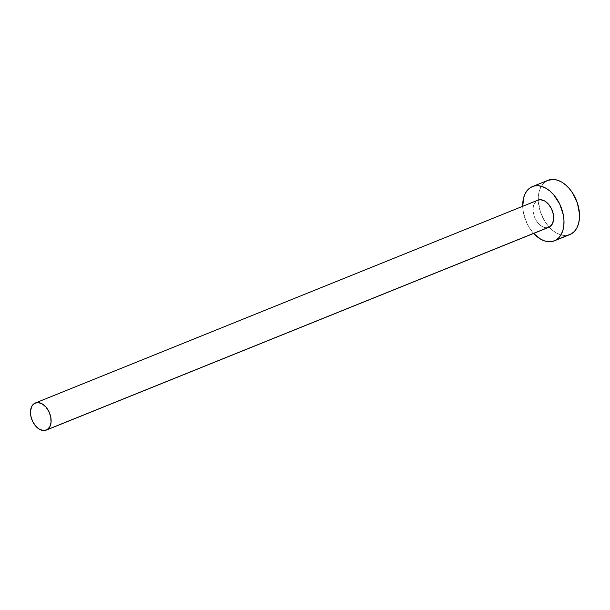 <?xml version="1.0" encoding="UTF-8"?>
<svg xmlns="http://www.w3.org/2000/svg" width="610" height="610" viewBox="0 0 610 610"><rect width="100%" height="100%" fill="white"/><g stroke="black" fill="none" stroke-linecap="round" stroke-linejoin="round"><path stroke-width="0.46" stroke-dasharray="3.05 2.29" d="M548.786 227.309L546.041 227.736L542.023 226.455L538.203 223.237L535.168 218.571L533.376 213.164L533.109 207.85L534.398 203.427L537.044 200.568L34.503 403.393L537.044 200.568A14.632 9.44 -112 0 0 534.871 217.922A14.632 9.44 -112 0 0 548.825 227.294M547.94 180.324A29.257 18.887 -112 0 0 546.285 181.139L530.746 187.415L546.285 181.139A29.257 18.887 -112 0 0 538.249 200.027A29.257 18.887 -112 0 0 549.191 227.133A29.257 18.887 -112 0 0 569.847 234.591M533.659 233.416A29.257 18.887 68 0 1 522.709 206.279L523.41 212.6L526.987 223.412L529.762 228.353L533.659 233.416M537.875 200.164A14.632 9.44 -112 0 0 537.044 200.568L537.829 200.179M547.856 180.354L543.335 183.534L540.986 186.851L539.324 190.953L538.409 195.696L538.287 200.888L540.384 211.815L545.309 222.086L548.603 226.47L552.294 230.123L556.236 232.906L560.285 234.713L564.28 235.468L568.085 235.147"/><path stroke-width="0.91" d="M46.276 430.119L548.825 227.294A14.632 9.44 -112 0 0 549.656 226.882L47.107 429.707A14.632 9.44 68 0 1 46.276 430.119A14.632 9.44 68 0 1 32.322 420.747A14.632 9.44 68 0 1 34.503 403.393A14.632 9.44 68 0 1 35.327 402.989A14.632 9.44 68 0 1 49.28 412.36A14.632 9.44 68 0 1 47.107 429.707L548.786 227.309M554.299 240.858L569.847 234.591A29.257 18.887 -112 0 0 571.501 233.767L555.954 240.043A29.257 18.887 68 0 1 554.299 240.858A29.257 18.887 68 0 1 533.659 233.416L540.696 239.181L544.745 240.988L548.733 241.743L552.523 241.423L571.501 233.767A29.257 18.887 -112 0 0 575.848 199.073A29.257 18.887 -112 0 0 547.94 180.324L532.4 186.599A29.257 18.887 68 0 1 560.308 205.341A29.257 18.887 68 0 1 555.954 240.043L558.905 237.648L561.261 234.331L562.923 230.229L563.831 225.487L563.96 220.294L563.289 214.85L559.713 204.045L553.644 194.712L549.945 191.06L546.003 188.276L541.954 186.469L537.967 185.714L534.177 186.035L530.746 187.415A29.257 18.887 68 0 1 532.4 186.599M522.709 206.279A29.257 18.887 68 0 1 530.746 187.415L527.795 189.809L525.439 193.126L523.776 197.228L522.709 206.279M537.829 200.179L540.658 199.722L544.677 201.003L548.497 204.22L551.532 208.887L553.323 214.293L553.59 219.608L552.302 224.03L549.656 226.882A14.632 9.44 -112 0 0 551.829 209.535A14.632 9.44 -112 0 0 537.875 200.164L35.327 402.989M568.062 235.155L571.501 233.767L574.452 231.373L576.801 228.064L578.463 223.954L579.378 219.219L579.5 214.026L577.395 203.092L572.477 192.829L569.183 188.444L565.493 184.784L561.543 182.001L557.502 180.194L553.506 179.439L547.856 180.354M47.107 429.707L49.761 426.855L51.042 422.433L50.775 417.118L48.983 411.712L45.948 407.045L42.128 403.828L38.11 402.547L34.503 403.393L31.85 406.252L30.561 410.675L30.835 415.989L32.62 421.396L35.662 426.062L39.475 429.28L43.501 430.561L47.107 429.707"/></g></svg>
